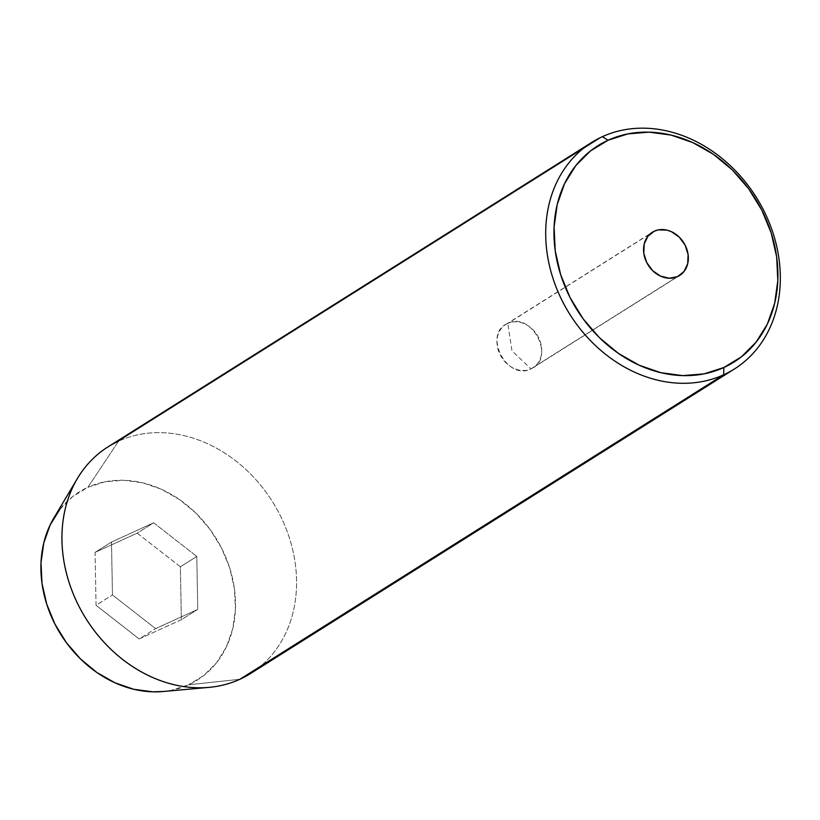 <?xml version="1.0" encoding="UTF-8"?>
<svg xmlns="http://www.w3.org/2000/svg" width="820" height="820" viewBox="0 0 820 820"><rect width="100%" height="100%" fill="white"/><g stroke="black" fill="none" stroke-linecap="round" stroke-linejoin="round"><path stroke-width="0.61" stroke-dasharray="4.1 3.07" d="M507.775 323.428A25.563 21.012 57.8 0 0 505.735 324.525A25.563 21.012 57.8 0 0 500.846 356.136A25.563 21.012 57.8 0 0 530.929 368.877L677.525 276.617L530.929 368.877C506.924 381.577 482.324 333.309 507.775 323.428L511.957 350.806L530.929 368.877L511.957 350.806L507.775 323.428C531.79 310.729 556.38 358.996 530.929 368.877A25.563 21.012 57.8 0 0 532.969 367.78A25.563 21.012 57.8 0 0 537.858 336.169A25.563 21.012 57.8 0 0 507.775 323.428L650.465 233.618L507.775 323.428M59.85 509.363L72.611 496.612L87.894 487.295L105.114 481.77L123.594 480.253L142.649 482.806L161.53 489.325L179.508 499.564L195.908 513.125L210.084 529.484L221.502 548.016L229.723 568.014L234.417 588.709L235.422 609.291L232.685 628.981L226.32 647.031L216.572 662.724L203.811 675.485L188.528 684.803L239.911 679.268L188.528 684.803A111.048 91.297 57.8 0 0 221.502 548.016A111.048 91.297 57.8 0 0 87.894 487.295L118.592 441.16A133.875 110.064 -122.2 0 1 272.404 501.584A133.875 110.064 -122.2 0 1 260.36 666.393M250.571 673.517A133.875 110.064 57.8 0 0 276.186 507.898A133.875 110.064 57.8 0 0 118.592 441.16L602.351 136.684L118.592 441.16A133.875 110.064 57.8 0 0 107.943 446.91M162.852 691.526A111.048 91.297 57.8 0 0 188.528 684.803L171.308 690.317L163.303 691.485M180.369 566.794L137.237 533.133L95.069 552.372L96.042 605.293L139.185 638.964L181.353 619.715L180.369 566.794L137.237 533.133L153.647 522.791L196.79 556.462L180.369 566.794L196.79 556.462L197.763 609.383L155.605 628.632L112.463 594.961L111.489 542.04L153.647 522.791L137.237 533.133L95.069 552.372L111.489 542.04L95.069 552.372L96.042 605.293L112.463 594.961L96.042 605.293L139.185 638.964L155.605 628.632L139.185 638.964L181.353 619.715L197.763 609.383L181.353 619.715L180.369 566.794M118.592 441.16L87.894 487.295A111.048 91.297 57.8 0 0 53.761 518.199M153.647 522.791L196.79 556.462L197.763 609.383L155.605 628.632L112.463 594.961L111.489 542.04L153.647 522.791M505.735 324.525L652.33 232.255M532.969 367.78L679.565 275.52"/><path stroke-width="1.23" d="M654.37 231.158L650.465 233.618L654.37 231.158L658.327 229.887L666.967 230.123L671.313 231.629L679.226 237.103L685.12 245.139L688.093 254.497L687.693 263.773L683.982 271.533L677.525 276.617A25.563 21.012 -122.2 0 1 647.441 263.876A25.563 21.012 -122.2 0 1 652.33 232.255A25.563 21.012 -122.2 0 1 654.37 231.158A25.563 21.012 -122.2 0 1 684.454 243.899A25.563 21.012 -122.2 0 1 679.565 275.52A25.563 21.012 -122.2 0 1 677.525 276.617L669.315 278.236L660.582 276.145L652.669 270.672L646.775 262.636L643.803 253.277L644.202 244.001L647.913 236.242L654.37 231.158M260.36 666.393A133.875 110.064 -122.2 0 1 239.911 679.268L723.681 374.781A133.875 110.064 -122.2 0 1 566.087 308.043A133.875 110.064 -122.2 0 1 591.702 142.434A133.875 110.064 -122.2 0 1 602.351 136.684L608.04 140.251A127.797 105.062 -122.2 0 1 761.8 210.125A127.797 105.062 -122.2 0 1 723.855 367.524L723.681 374.781A133.875 110.064 57.8 0 0 763.43 209.889A133.875 110.064 57.8 0 0 602.351 136.684A133.875 110.064 -122.2 0 1 759.945 203.421A133.875 110.064 -122.2 0 1 734.33 369.041A133.875 110.064 -122.2 0 1 723.681 374.781L239.911 679.268A133.875 110.064 57.8 0 0 250.571 673.517L734.33 369.041M163.303 691.485L152.817 691.834L133.773 689.282L114.892 682.763L96.914 672.523L80.514 658.962L66.338 642.603L54.919 624.071L46.699 604.073L42.004 583.389L41 562.797L43.737 543.106L50.102 525.056L59.85 509.363M608.04 140.251L590.461 150.962L575.773 165.64L564.549 183.711L557.231 204.477L554.084 227.14L555.232 250.828L560.644 274.638L570.095 297.65L583.235 318.98L599.553 337.799L618.423 353.41L639.118 365.187L660.838 372.69L682.763 375.621L704.042 373.879L723.855 367.524L741.434 356.813L756.122 342.135L767.346 324.064L774.664 303.297L777.811 280.635L776.663 256.947L771.251 233.136L761.8 210.125L748.66 188.795L732.342 169.976L713.472 154.365L692.777 142.588L671.057 135.085L649.132 132.153L627.853 133.896L608.04 140.251L602.351 136.684A133.875 110.064 57.8 0 0 562.602 301.575A133.875 110.064 57.8 0 0 723.681 374.781L723.855 367.524A127.797 105.062 -122.2 0 1 570.095 297.65A127.797 105.062 -122.2 0 1 608.04 140.251M591.702 142.434L107.943 446.91A133.875 110.064 57.8 0 0 82.328 612.53A133.875 110.064 57.8 0 0 239.911 679.268A133.875 110.064 -122.2 0 1 208.967 687.375A133.875 110.064 -122.2 0 1 86.1 618.844A133.875 110.064 -122.2 0 1 77.449 478.419A133.875 110.064 -122.2 0 1 118.592 441.16M77.449 478.419L53.761 518.199A111.048 91.297 57.8 0 0 60.946 634.68A111.048 91.297 57.8 0 0 162.852 691.526L208.967 687.375"/></g></svg>
